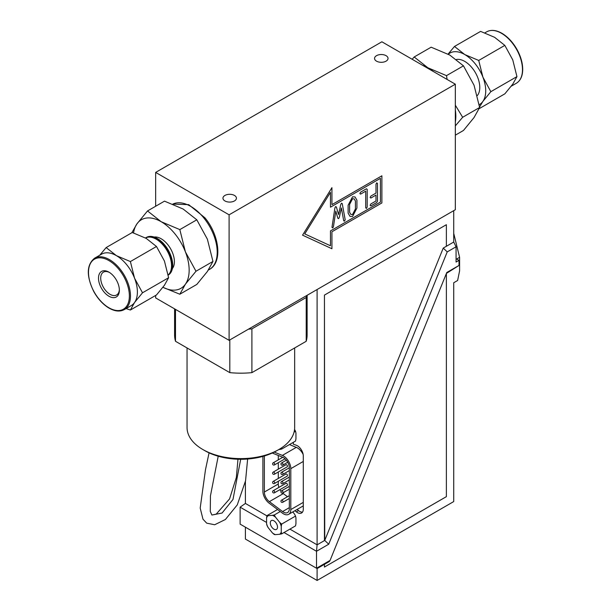 <?xml version="1.0" encoding="UTF-8"?>
<svg xmlns="http://www.w3.org/2000/svg" width="611" height="611" viewBox="0 0 611 611"><rect width="100%" height="100%" fill="white"/><g stroke="black" fill="none" stroke-linecap="round" stroke-linejoin="round"><path stroke-width="0.92" d="M179.833 229.599L185.408 251.869L195.986 271.246L185.408 284.184L179.833 294.227L196.803 284.436L207.381 271.498L212.956 261.447L207.381 239.184L196.803 219.807L183.14 209.031L164.489 201.149L147.518 210.948L161.174 221.717L179.833 229.599L196.803 219.807M195.986 271.246L212.956 261.447M179.833 294.227L162.916 287.315M131.854 232.73L136.94 223.878L147.518 210.948M162.931 287.292A39.578 22.851 -120 0 0 185.408 284.184A39.578 22.851 -120 0 0 185.408 251.869A39.578 22.851 -120 0 0 161.174 221.717A39.578 22.851 -120 0 0 136.94 223.878A39.578 22.851 -120 0 0 133.549 232.921M154.148 237.045A18.689 10.792 60 0 1 167.781 244.629A18.689 10.792 60 0 1 172.371 268.603M168.162 274.919A21.713 12.541 -120 0 0 163.87 245.981A21.713 12.541 -120 0 0 145.517 238M145.51 237.992A21.744 12.556 60 0 1 145.739 237.839A21.744 12.556 60 0 1 164.535 245.591A21.744 12.556 60 0 1 168.193 275.065M145.968 237.702A21.767 12.564 60 0 1 146.189 237.557A21.767 12.564 60 0 1 165.001 245.316A21.767 12.564 60 0 1 168.201 275.11M109.506 272.491A13.19 7.615 -120 0 0 103.442 272.124A13.19 7.615 -120 0 0 101.961 273.499A13.19 7.615 -120 0 0 104.366 288.82A13.19 7.615 -120 0 0 116.64 294.976A13.19 7.615 -120 0 0 119.351 289.553M99.899 272.949A14.756 8.516 60 0 1 108.934 272.139A14.756 8.516 60 0 1 119.366 290.217A14.756 8.516 60 0 1 106.238 294.265A14.756 8.516 60 0 1 99.899 272.949M124.331 309.578L131.243 305.584A29.679 17.139 -120 0 0 134.573 302.491A29.679 17.139 -120 0 0 137.391 291.997A29.679 17.139 -120 0 0 134.573 278.257A29.679 17.139 -120 0 0 116.396 255.642A29.679 17.139 -120 0 0 101.556 254.176L94.644 258.163A29.679 17.139 60 0 1 117.518 266.121A29.679 17.139 60 0 1 130.479 295.991A29.679 17.139 60 0 1 124.331 309.578C119.748 312.03 114.364 311.366 108.178 307.593C102.457 303.896 97.638 298.527 93.727 291.47C86.212 275.821 86.518 264.716 94.644 258.163M146.25 238.412L132.259 232.501L106.154 247.57L116.396 255.642L130.387 261.561L156.492 246.493L146.25 238.412M130.387 261.561L134.573 278.257L142.508 292.791L134.573 302.491L130.387 310.029L156.492 294.96L164.428 285.261L168.613 277.722L164.428 261.027L156.492 246.493M142.508 292.791L168.613 277.722M99.708 255.245L106.154 247.57M130.387 310.029L126.087 308.563M229.102 214.812L155.652 172.409L381.883 41.792L455.332 84.196L229.102 214.812L229.102 340.335L155.652 297.931L155.652 295.449M155.652 206.251L155.652 172.409M455.332 135.168L463.466 130.471L474.044 117.541L479.627 107.49L474.044 85.227L463.466 65.843L446.496 75.642L447.107 79.445M455.332 105.207L462.657 117.281L455.332 125.881M479.627 107.49L462.657 117.281M463.466 65.843L449.811 55.074L431.152 47.192L414.182 56.983L427.845 67.76L446.496 75.642M412.158 59.267L414.182 56.983M433.077 71.35A39.578 22.851 -120 0 0 427.845 67.76A39.578 22.851 -120 0 0 422.613 65.308M455.332 121.986A39.578 22.851 -120 0 0 455.332 109.904M456.425 59.488A21.278 12.289 60 0 1 475.35 72.587A21.278 12.289 60 0 1 477.313 95.568M448.069 54.104L454.492 46.459L464.734 54.539A29.679 17.139 -120 0 0 448.283 54.219M479.192 104.687A29.679 17.139 -120 0 0 482.911 101.38L479.551 107.009M490.847 91.681L482.911 101.38A29.679 17.139 -120 0 0 482.911 77.146L490.847 91.681L516.944 76.612L512.766 59.916L504.831 45.382L494.589 37.302L480.59 31.39L454.492 46.459M478.726 60.451L482.911 77.146A29.679 17.139 -120 0 0 464.734 54.539L478.726 60.451L504.831 45.382M516.944 76.612L512.766 84.15L504.831 93.85L479.131 108.689M306.691 295.541A66.271 38.264 180 0 1 306.203 297.519L306.203 341.289L251.9 372.641L251.9 328.871A66.271 38.264 180 0 1 248.471 329.153L455.332 209.726L455.332 84.196M294.662 347.949L294.662 427.532A53.806 31.069 180 0 1 278.906 449.497A53.806 31.069 180 0 1 202.806 449.497A53.806 31.069 180 0 1 187.05 427.532L187.05 347.949M278.906 449.497L276.844 450.681A50.896 29.389 180 0 1 204.861 450.681L202.806 449.497M234.456 195.436A6.736 3.887 180 0 1 236.426 198.185A6.736 3.887 180 0 1 229.69 202.081A6.736 3.887 180 0 1 222.954 198.185A6.736 3.887 180 0 1 227.116 194.596A6.736 3.887 180 0 1 234.456 195.436M386.06 55.662A6.736 3.887 180 0 1 388.031 58.419A6.736 3.887 180 0 1 381.295 62.307A6.736 3.887 180 0 1 374.558 58.419A6.736 3.887 180 0 1 378.713 54.822A6.736 3.887 180 0 1 386.06 55.662M355.434 208.916L355.434 201.05L354.174 198.858L352.532 198.789L349.607 204.418L349.607 212.284L350.859 214.453L352.532 214.522L355.434 208.916M330.467 207.182L330.467 192.328L304.752 233.898L330.467 245.775L330.467 230.927L380.416 202.088L380.416 178.343L330.467 207.182L380.416 178.343M341.511 203.18L342.236 203.616L345.177 219.754L344.451 221.159L343.71 220.823L341.366 207.916L339.311 217.409L338.586 218.631L337.845 218.257L335.79 211.154L333.446 226.742L332.72 227.926L331.979 227.368L334.92 207.801L335.645 206.564L336.386 206.992L338.57 214.568L340.755 204.471L341.511 203.18L342.236 203.616L345.162 219.54L344.451 221.159L343.71 220.823M338.586 218.631L337.845 218.257L338.586 218.631L339.311 217.409L341.366 207.916M332.72 227.926L331.979 227.368L332.72 227.926L333.446 226.742L335.79 211.154M336.386 206.992L335.645 206.564L336.386 206.992L338.57 214.568M370.121 197.483L370.869 196.07L375.986 193.114L375.986 184.255L376.727 182.842L377.476 183.399L377.476 201.103L376.727 202.524L370.869 205.907L370.121 205.349L370.869 203.937L375.986 200.981L375.986 195.085L370.869 198.04L370.121 197.483M377.468 183.399L376.727 182.842L377.476 183.399L377.468 201.103L376.727 202.516L370.862 205.907L370.121 205.349L370.869 205.907M360.589 192.16L366.455 188.776L367.196 189.334L367.196 207.037L366.455 208.45L365.714 207.893L365.714 191.174L360.589 194.13L359.848 193.58L360.589 192.16M367.196 189.334L366.455 188.776L367.196 189.334L367.196 207.037L366.455 208.45L365.714 207.893L366.455 208.45M360.589 194.13L359.848 193.58L360.589 194.13L365.714 191.174M348.117 213.147L348.117 205.258L352.532 196.818L355.029 196.933L356.923 200.171L356.923 208.061L352.532 216.493L350.011 216.386L348.117 213.147M248.471 329.153L229.102 340.335M381.883 175.8L381.883 202.936L331.933 231.775L331.933 248.738L302.552 235.166L331.933 187.669L331.933 204.632L381.883 175.8L381.883 202.936L331.933 231.775L331.933 248.738L302.552 235.166M341.511 203.173L342.236 203.616M344.451 221.159L343.703 220.815M331.933 204.632L331.933 187.676M304.744 233.898L330.467 192.328M370.862 198.04L375.986 195.085M355.022 196.933L356.923 200.171L356.923 208.061L352.524 216.493L350.004 216.386M354.174 198.858L352.524 198.789L349.599 204.418L349.599 212.284L350.851 214.453M229.812 339.93L229.812 372.641L175.51 341.289A66.271 38.264 180 0 1 174.586 334.912L174.586 308.861M175.51 341.289L175.51 309.395M251.9 372.641A66.271 38.264 180 0 1 229.812 372.641M307.127 295.289L307.127 334.912A66.271 38.264 180 0 1 306.203 341.289M251.9 328.871L306.203 297.519M278.914 487.395A8.31 4.796 60 0 1 278.295 483.996L278.295 481.285M278.295 478.459L278.295 471.99M278.295 469.164L278.295 462.695M278.295 459.862L278.295 455.462M287.483 496.728L283.305 493.596A8.31 4.796 60 0 1 282.633 493.046M281.083 491.374A8.31 4.796 60 0 1 279.93 489.64M274.446 483.507L287.223 476.129A1.222 0.71 -120 0 0 287.407 475.152A1.222 0.71 -120 0 0 286.612 474.067A1.222 0.71 -120 0 0 285.994 474.006L273.224 481.384A1.222 1.222 0 0 0 273.224 483.507A1.222 1.222 0 0 0 274.446 483.507A1.222 0.71 -120 0 0 274.637 482.53A1.222 0.71 -120 0 0 273.835 481.445A1.222 0.71 -120 0 0 273.224 481.384M274.446 492.802L287.223 485.432A1.222 0.71 -120 0 0 287.407 484.447A1.222 0.71 -120 0 0 286.612 483.37A1.222 0.71 -120 0 0 285.994 483.309L273.224 490.679A1.222 1.222 0 0 0 273.224 492.802A1.222 1.222 0 0 0 274.446 492.802A1.222 0.71 -120 0 0 274.637 491.824A1.222 0.71 -120 0 0 273.835 490.74A1.222 0.71 -120 0 0 273.224 490.679M274.446 474.212L287.223 466.835A1.222 0.71 -120 0 0 287.407 465.857A1.222 0.71 -120 0 0 286.612 464.772A1.222 0.71 -120 0 0 285.994 464.711L273.224 472.089A1.222 1.222 0 0 0 273.224 474.212A1.222 1.222 0 0 0 274.446 474.212A1.222 0.71 -120 0 0 274.637 473.227A1.222 0.71 -120 0 0 273.835 472.15A1.222 0.71 -120 0 0 273.224 472.089M302.514 512.117A8.31 4.796 60 0 1 298.527 510.597L297.099 509.459M293.303 442.349L293.303 444.166L296.343 445.274A8.31 4.796 60 0 1 303.285 455.959L303.285 509.192A8.31 4.796 60 0 1 301.567 512.996A8.31 4.796 60 0 1 296.343 511.858L294.914 510.72M274.217 452.102L282.374 455.401A10.387 5.995 60 0 1 290.805 468.66L290.805 509.582A10.387 5.995 60 0 1 288.652 514.34A10.387 5.995 60 0 1 282.374 513.103L269.153 503.197A10.387 5.995 60 0 1 262.89 491.191L262.89 456.394M288.652 514.34L302.582 506.29A10.387 5.995 -120 0 0 303.285 505.755M272.269 453.026L282.588 457.204A8.31 4.796 60 0 1 289.331 467.812L289.331 508.734A8.31 4.796 60 0 1 287.613 512.537A8.31 4.796 60 0 1 282.588 511.552L269.367 501.639A8.31 4.796 60 0 1 264.357 492.038L264.357 455.966M317.101 289.538L317.101 544.829L324.441 540.59L324.449 295.098L446.374 224.703L446.374 246.279L443.235 248.097L324.739 540.43L324.441 295.098L446.374 224.703L446.374 246.286L453.721 242.04L453.721 210.658M446.374 273.522L446.374 496.659L324.449 567.054L324.441 564.335L329.382 561.486L330.077 560.402L446.786 272.506L459.006 265.449L446.427 273.392M446.374 496.651L324.441 567.046L324.449 564.335L317.101 568.574L317.101 580.45L245.408 539.062L245.408 527.186L317.101 568.574L316.513 568.238L330.077 560.402M453.721 242.04L456.066 246.791L447.229 251.892L443.235 248.097M456.066 259.339L456.654 259.003L459.006 260.362L456.066 262.058L456.066 246.791M317.101 580.45L453.721 501.57L453.721 282.748L457.624 280.495L459.594 270.879L459.594 257.307L453.721 233.333M456.654 259.003L459.594 257.307M459.006 260.362L459.006 265.449M245.408 481.605L245.408 503.441L240.123 507.168L240.123 524.131L316.513 568.238L316.513 551.275L317.101 544.829L289.904 529.126M281.396 447.955A26.12 15.084 120 0 0 281.679 449.062A25.792 5.453 158.8 0 1 279.716 449.444A10.952 6.324 -120 0 0 280.678 448.421M281.679 449.062L295.518 441.066A25.792 14.893 120 0 0 295.945 438.767L295.945 433.084A26.12 15.084 120 0 0 295.518 431.274A25.792 20.339 35.1 0 0 294.563 429.396M295.518 431.274L294.074 432.107M279.716 449.444L278.868 449.52M245.408 503.441L266.931 515.867M292.806 511.942L294.403 513.927A25.792 20.339 35.1 0 1 295.518 516.089L281.679 524.078A25.792 14.893 120 0 0 281.251 526.377L281.251 532.066A26.12 15.084 120 0 0 281.679 533.877A25.792 5.453 158.8 0 1 279.716 534.258A10.952 6.324 -120 0 0 281.251 532.066M295.518 516.089A26.12 15.084 120 0 1 295.945 517.899L295.945 523.581A25.792 14.893 120 0 1 295.518 525.88L281.679 533.877M324.739 540.43L328.726 544.218L316.513 551.275L284.023 532.517M447.229 251.892L328.726 544.218M266.564 522.436L240.123 507.168M303.155 454.439A10.387 5.995 -120 0 0 296.304 447.359L289.446 444.579M281.251 526.377A10.952 6.324 -120 0 0 280.617 524.383A10.952 6.324 -120 0 0 279.716 522.413A26.12 20.598 35.1 0 0 281.679 524.078M280.258 511.522L274.331 514.943A25.792 20.339 35.1 0 0 275.446 517.105L279.716 522.413M275.446 517.105A10.952 6.324 -120 0 0 272.369 515.325A26.12 5.522 -21.2 0 0 274.331 514.943M277.562 509.498L266.984 515.6A25.792 5.453 -21.2 0 0 268.107 515.707L272.369 515.325M268.107 515.707A10.952 6.324 -120 0 0 266.564 517.899A26.12 15.084 -60 0 1 266.984 515.6M266.564 523.581A10.952 6.324 -120 0 0 267.198 525.582A10.952 6.324 -120 0 0 268.107 527.553A26.12 20.598 -144.9 0 1 266.984 525.391A25.792 14.893 -60 0 1 266.564 523.581L266.564 517.899M272.369 532.861A10.952 6.324 -120 0 0 275.446 534.64A26.12 5.522 158.8 0 1 274.331 534.533A25.792 20.339 -144.9 0 1 272.369 532.861L268.107 527.553M279.716 534.258L275.446 534.64M277.035 524.704A5.109 2.948 60 0 1 276.462 529.409A5.109 2.948 60 0 1 270.78 525.261A5.109 2.948 60 0 1 271.353 520.557A5.109 2.948 60 0 1 277.035 524.704M129.372 295.991A28.9 16.688 60 0 1 98.715 298.726A28.9 16.688 60 0 1 98.715 257.857A28.9 16.688 60 0 1 129.372 295.991M209.451 269.42A37.47 21.629 -120 0 0 203.967 218.127A37.47 21.629 -120 0 0 172.798 204.097L188.7 204.647L204.96 217.837C219.464 235.25 222.74 262.348 209.451 269.42L208.374 270.039M522.481 69.669A29.679 17.139 -120 0 0 509.528 39.791A29.679 17.139 -120 0 0 486.654 31.841C491.236 29.389 496.621 30.054 502.807 33.826C508.528 37.523 513.347 42.892 517.257 49.949C520.832 56.624 522.649 63.086 522.711 69.349C522.634 76.047 520.511 80.683 516.341 83.256A29.679 17.139 -120 0 0 522.481 69.669M240.696 459.289L232.974 499.47L222.091 513.019L211.91 515.05L210.276 511.438L210.444 495.88L218.211 456.218M296.343 511.858L298.527 510.597M303.285 502.372L290.805 509.582M303.285 461.45L290.805 468.66M289.331 507.657L282.588 511.552M283.305 493.596L269.367 501.639M278.295 483.996L264.357 492.038M296.304 447.359L282.374 455.401M282.794 465.086A1.222 0.71 -120 0 0 282.977 464.1A1.222 0.71 -120 0 0 282.175 463.023A1.222 0.71 -120 0 0 281.564 462.962A1.222 1.222 0 0 0 281.564 465.086A1.222 1.222 0 0 0 282.794 465.086L287.735 462.229M282.794 492.97A1.222 0.71 -120 0 0 282.977 491.992A1.222 0.71 -120 0 0 282.175 490.908A1.222 0.71 -120 0 0 281.564 490.847A1.222 1.222 0 0 0 281.564 492.97A1.222 1.222 0 0 0 282.794 492.97L289.331 489.197M282.794 474.38A1.222 0.71 -120 0 0 282.977 473.403A1.222 0.71 -120 0 0 282.175 472.318A1.222 0.71 -120 0 0 281.564 472.257A1.222 1.222 0 0 0 281.564 474.38A1.222 1.222 0 0 0 282.794 474.38L289.331 470.607M282.794 483.675A1.222 0.71 -120 0 0 282.977 482.698A1.222 0.71 -120 0 0 282.175 481.613A1.222 0.71 -120 0 0 281.564 481.552A1.222 1.222 0 0 0 281.564 483.675A1.222 1.222 0 0 0 282.794 483.675L289.331 479.902M282.794 502.273A1.222 0.71 -120 0 0 282.977 501.287A1.222 0.71 -120 0 0 282.175 500.21A1.222 0.71 -120 0 0 281.564 500.149A1.222 1.222 0 0 0 281.564 502.273A1.222 1.222 0 0 0 282.794 502.273L289.331 498.492M274.446 464.918A1.222 0.71 -120 0 0 274.637 463.932A1.222 0.71 -120 0 0 273.835 462.855A1.222 0.71 -120 0 0 273.224 462.794A1.222 1.222 0 0 0 273.224 464.918A1.222 1.222 0 0 0 274.446 464.918L285.047 458.8M145.739 237.839L146.189 237.557M486.654 31.841L484.897 32.857M516.341 83.256L511.277 86.174M209.069 452.85L205.472 469.76L200.194 508.062L202.982 519.197L206.701 523.153L214.69 524.75L225.39 519.503L237.274 504.892L245.561 480.758L247.631 459.029M237.969 459.243L236.35 477.451L229.545 498.943L216.202 514.134L211.91 515.05M282.771 457.28L273.224 462.794M289.331 495.658L281.564 500.149M289.331 477.069L281.564 481.552M289.331 467.774L281.564 472.257M289.331 486.364L281.564 490.847M286.36 460.198L281.564 462.962"/></g></svg>
